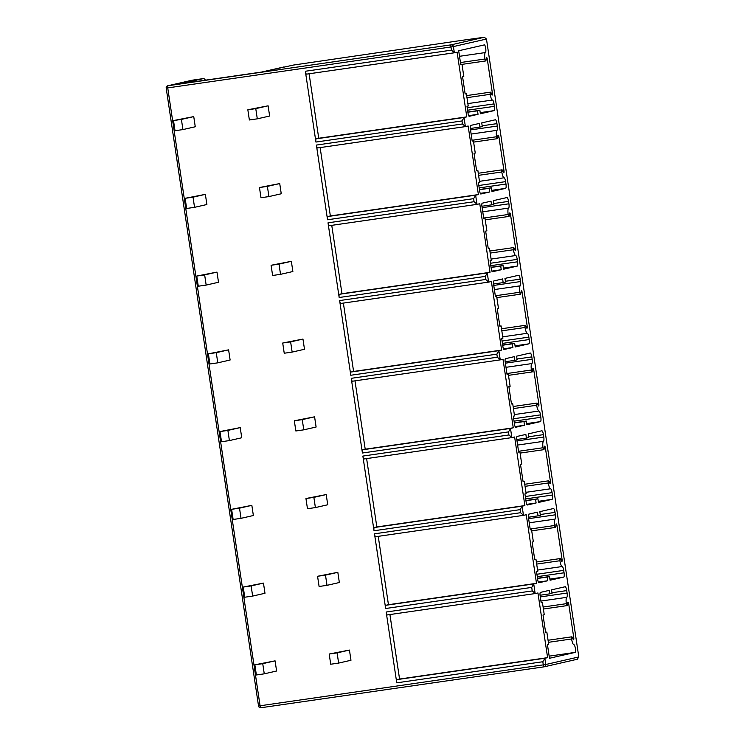 <?xml version="1.0" encoding="UTF-8"?>
<svg xmlns="http://www.w3.org/2000/svg" width="745" height="745" viewBox="0 0 745 745"><rect width="100%" height="100%" fill="white"/><g stroke="black" fill="none" stroke-linecap="round" stroke-linejoin="round"><path stroke-width="1.12" d="M258.599 705.99L545.768 664.503A2.067 2.002 77.1 0 1 544.092 666.831A2.067 0.503 81.8 0 0 544.092 666.831A2.067 2.067 0 0 0 544.25 666.794L577.375 659.232M523.698 515.326L375.685 536.707A3.092 0.754 -98.2 0 1 375.676 536.717A3.092 0.754 -98.2 0 1 374.493 533.82L520.55 512.718L523.456 515.205A3.092 0.754 81.8 0 0 523.716 515.326L526.249 514.748L536.493 583.316L533.979 583.884A3.092 0.754 81.8 0 0 533.755 584.117L531.716 587.405L532.237 590.925L535.143 593.411A3.092 0.754 -98.2 0 0 535.404 593.532A3.092 0.754 -98.2 0 1 535.404 593.532L537.937 592.955L547.603 657.649L545.089 658.217A3.092 0.754 -98.2 0 0 544.865 658.45L545.768 664.503L578.809 656.95L577.273 659.25M578.809 656.95L486.466 39.038L453.416 46.581A2.067 2.002 -102.9 0 0 451.135 44.83L167.923 85.749L192.266 80.19L200.181 79.044A2.067 0.503 81.8 0 0 200.181 79.044L203.05 78.653A2.067 2.002 -102.9 0 1 205.294 80.199M203.05 78.653L180.839 83.729L261.644 72.051L293.39 65.066L463.129 40.174L484.315 37.25L486.466 39.038M523.716 515.326A3.092 0.754 81.8 0 0 523.726 515.317L375.676 536.717M364.054 458.967L512.094 437.576L364.063 458.957A3.092 0.754 -98.2 0 1 364.054 458.967A3.092 0.754 -98.2 0 1 362.871 456.07L508.928 434.968L511.834 437.455A3.092 0.754 81.8 0 0 512.094 437.576A3.092 0.754 81.8 0 0 512.113 437.566L514.627 436.998L524.871 505.566L522.357 506.134A3.092 0.754 81.8 0 0 522.133 506.367L520.094 509.654L374.027 530.757A3.092 0.754 -98.2 0 1 374.316 527.525L376.83 526.957L366.615 458.594M352.432 381.216L500.472 359.826L352.45 381.207A3.092 0.754 -98.2 0 1 352.432 381.216A3.092 0.754 -98.2 0 1 351.249 378.32L497.315 357.218L500.221 359.705A3.092 0.754 81.8 0 0 500.472 359.826A3.092 0.754 81.8 0 0 500.491 359.816L503.005 359.248L513.258 427.816L510.735 428.384A3.092 0.754 81.8 0 0 510.521 428.617L508.472 431.904L362.415 453.007A3.092 0.754 -98.2 0 1 362.694 449.775L365.208 449.207L354.993 380.844M340.81 303.466L488.86 282.076A3.092 0.754 81.8 0 0 488.869 282.066L340.828 303.457A3.092 0.754 -98.2 0 1 340.81 303.466A3.092 0.754 -98.2 0 1 339.627 300.57L485.693 279.468L488.599 281.955A3.092 0.754 81.8 0 0 488.86 282.076L491.383 281.498L501.636 350.066L499.113 350.634A3.092 0.754 81.8 0 0 498.899 350.867L496.85 354.154L350.793 375.257A3.092 0.754 -98.2 0 1 351.072 372.025L353.596 371.457L343.38 303.094M329.197 225.716L477.238 204.326L329.206 225.707A3.092 0.754 -98.2 0 1 329.197 225.716A3.092 0.754 -98.2 0 1 328.014 222.82L474.071 201.718L476.977 204.204A3.092 0.754 81.8 0 0 477.238 204.326A3.092 0.754 81.8 0 0 477.247 204.316L479.771 203.748L490.014 272.316L487.5 272.884A3.092 0.754 81.8 0 0 487.277 273.117L485.237 276.404L339.171 297.506A3.092 0.754 -98.2 0 1 339.459 294.275L341.974 293.707L331.758 225.344M465.597 126.575L317.584 147.957A3.092 0.754 -98.2 0 1 317.575 147.966A3.092 0.754 -98.2 0 1 316.392 145.07L462.449 123.968L465.355 126.454A3.092 0.754 81.8 0 0 465.616 126.575L468.149 125.998L478.392 194.566L475.878 195.134A3.092 0.754 81.8 0 0 475.655 195.367L473.615 198.654L327.549 219.756A3.092 0.754 -98.2 0 1 327.837 216.525L330.352 215.957L320.136 147.594M465.616 126.575A3.092 0.754 81.8 0 0 465.634 126.575L317.575 147.966M306.54 74.146L454.58 52.755A3.092 0.754 81.8 0 0 454.599 52.746L306.558 74.137A3.092 0.754 -98.2 0 1 306.54 74.146A3.092 0.754 -98.2 0 1 305.357 71.25L451.423 50.148L454.329 52.634A3.092 0.754 81.8 0 0 454.58 52.755L457.113 52.178L466.78 116.863L464.265 117.44A3.092 0.754 81.8 0 0 464.042 117.673L462.002 120.951L315.936 142.062A3.092 0.754 -98.2 0 1 316.225 138.831L318.739 138.253L309.101 73.774M473.615 142.099L497.334 138.672A2.067 0.503 81.8 0 1 496.552 136.745A6.193 1.518 81.8 0 1 496.999 130.328A4.125 1.006 81.8 0 0 497.297 126.054L496.943 123.642A4.125 1.006 81.8 0 0 495.36 119.787A4.125 1.006 81.8 0 0 495.341 119.787L481.736 122.897L482.285 126.566L479.938 127.106L479.389 123.428L470.617 125.43A3.092 0.754 81.8 0 0 470.328 128.661L472.19 141.112L473.429 140.833L475.254 153.07L474.025 153.358L476.614 170.698L477.852 170.419L479.678 182.665L478.448 182.944L479.668 191.111A3.092 0.754 81.8 0 0 480.851 193.998L489.633 191.996L489.083 188.327L491.43 187.787L491.979 191.465L505.585 188.355A4.125 1.006 81.8 0 0 505.967 184.043L505.604 181.631A4.125 1.006 81.8 0 0 504.086 177.776L479.482 181.333M497.334 138.672A2.067 0.503 81.8 0 0 497.595 138.123L497.902 135.72A2.067 0.503 81.8 0 1 498.163 135.171A2.067 0.503 81.8 0 1 498.954 137.099L503.955 170.586A2.067 0.503 81.8 0 1 503.76 172.747A2.067 0.503 81.8 0 1 503.378 172.337L502.391 170.233A2.067 0.503 81.8 0 0 502.018 169.832A2.067 0.503 81.8 0 0 501.813 171.983A6.193 1.518 81.8 0 0 504.086 177.776M485.237 219.85L508.956 216.423A2.067 0.503 81.8 0 1 508.164 214.495A6.193 1.518 81.8 0 1 508.621 208.078A4.125 1.006 81.8 0 0 508.919 203.804L508.556 201.392A4.125 1.006 81.8 0 0 506.982 197.537L493.348 200.647L493.898 204.316L491.56 204.856L491.011 201.178L482.239 203.18A3.092 0.754 81.8 0 0 481.95 206.412L483.812 218.862L485.051 218.583L486.876 230.82L485.647 231.108L488.236 248.448L489.465 248.169L491.3 260.415L490.061 260.694L491.281 268.861A3.092 0.754 81.8 0 0 492.464 271.748A3.092 0.754 81.8 0 0 492.482 271.748L501.255 269.746L500.705 266.077L503.052 265.537L503.601 269.215L517.207 266.105A4.125 1.006 81.8 0 0 517.589 261.793L517.226 259.381A4.125 1.006 81.8 0 0 515.708 255.526L491.095 259.083M508.956 216.423A2.067 0.503 81.8 0 0 509.217 215.873L509.524 213.47A2.067 0.503 81.8 0 1 509.785 212.921A2.067 0.503 81.8 0 1 510.567 214.849L515.577 248.336A2.067 0.503 81.8 0 1 515.372 250.497A2.067 0.503 81.8 0 1 515 250.087L514.013 247.983A2.067 0.503 81.8 0 0 513.631 247.582A2.067 0.503 81.8 0 0 513.435 249.733A6.193 1.518 81.8 0 0 515.708 255.526M496.859 297.6L520.578 294.173A2.067 0.503 81.8 0 1 519.786 292.245A6.193 1.518 81.8 0 1 520.243 285.829A4.125 1.006 81.8 0 0 520.541 281.554L520.178 279.142A4.125 1.006 81.8 0 0 518.604 275.287A4.125 1.006 81.8 0 0 518.585 275.287L504.97 278.397L505.52 282.066L503.173 282.606L502.624 278.928L493.851 280.93A3.092 0.754 81.8 0 0 493.572 284.162L495.434 296.612L496.664 296.333L498.498 308.57L497.26 308.858L499.858 326.198L501.087 325.919L502.922 338.165L501.683 338.444L502.903 346.611A3.092 0.754 81.8 0 0 504.086 349.498L512.877 347.496L512.327 343.827L514.674 343.287L515.223 346.965L528.829 343.855A4.125 1.006 81.8 0 0 529.201 339.543L528.848 337.131A4.125 1.006 81.8 0 0 527.33 333.276L502.717 336.833M520.578 294.173A2.067 0.503 81.8 0 0 520.829 293.623L521.146 291.221A2.067 0.503 81.8 0 1 521.398 290.671A2.067 0.503 81.8 0 1 522.189 292.599L527.19 326.087A2.067 0.503 81.8 0 1 526.994 328.247A2.067 0.503 81.8 0 1 526.622 327.837L525.635 325.733A2.067 0.503 81.8 0 0 525.253 325.332A2.067 0.503 81.8 0 0 525.057 327.483A6.193 1.518 81.8 0 0 527.33 333.276M508.472 375.35L532.2 371.923A2.067 0.503 81.8 0 1 531.409 369.995A6.193 1.518 81.8 0 1 531.856 363.579A4.125 1.006 81.8 0 0 532.163 359.304L531.8 356.892A4.125 1.006 81.8 0 0 530.216 353.037L516.592 356.147L517.142 359.816L514.795 360.356L514.246 356.678L505.473 358.68A3.092 0.754 81.8 0 0 505.194 361.912L507.056 374.363L508.286 374.083L510.12 386.32L508.882 386.608L511.47 403.948L512.709 403.669L514.534 415.915L513.305 416.194L514.525 424.361A3.092 0.754 81.8 0 0 515.708 427.248L524.499 425.246L523.949 421.577L526.287 421.037L526.836 424.715L540.451 421.605A4.125 1.006 81.8 0 0 540.823 417.293L540.47 414.881A4.125 1.006 81.8 0 0 538.952 411.026L514.339 414.583M532.2 371.923A2.067 0.503 81.8 0 0 532.452 371.373L532.768 368.971A2.067 0.503 81.8 0 1 533.02 368.421A2.067 0.503 81.8 0 1 533.811 370.349L538.812 403.837A2.067 0.503 81.8 0 1 538.616 405.997A2.067 0.503 81.8 0 1 538.235 405.587L537.257 403.483A2.067 0.503 81.8 0 0 536.875 403.082A2.067 0.503 81.8 0 0 536.679 405.233A6.193 1.518 81.8 0 0 538.952 411.026M520.094 453.1L543.813 449.673A2.067 0.503 81.8 0 1 543.03 447.745A6.193 1.518 81.8 0 1 543.478 441.329A4.125 1.006 81.8 0 0 543.775 437.054L543.422 434.642A4.125 1.006 81.8 0 0 541.839 430.787A4.125 1.006 81.8 0 0 541.82 430.787L528.214 433.897L528.764 437.566L526.417 438.107L525.868 434.428L517.095 436.43A3.092 0.754 81.8 0 0 516.816 439.662L518.669 452.113L519.908 451.833L521.733 464.07L520.504 464.358L523.092 481.698L524.331 481.419L526.156 493.665L524.927 493.944L526.147 502.111A3.092 0.754 81.8 0 0 527.33 504.998L536.111 502.996L535.562 499.327L537.909 498.787L538.458 502.465L552.064 499.355A4.125 1.006 81.8 0 0 552.445 495.043L552.082 492.631A4.125 1.006 81.8 0 0 550.574 488.776L525.961 492.333M543.813 449.673A2.067 0.503 81.8 0 0 544.073 449.123L544.381 446.721A2.067 0.503 81.8 0 1 544.642 446.171A2.067 0.503 81.8 0 1 545.433 448.099L550.434 481.587A2.067 0.503 81.8 0 1 550.238 483.747A2.067 0.503 81.8 0 1 549.857 483.337L548.869 481.233A2.067 0.503 81.8 0 0 548.497 480.832A2.067 0.503 81.8 0 0 548.292 482.983A6.193 1.518 81.8 0 0 550.574 488.776M531.716 530.85L555.435 527.423A2.067 0.503 81.8 0 1 554.643 525.495A6.193 1.518 81.8 0 1 555.1 519.079A4.125 1.006 81.8 0 0 555.398 514.804L555.034 512.392A4.125 1.006 81.8 0 0 553.461 508.537L539.827 511.647L540.376 515.317L538.039 515.857L537.49 512.178L528.717 514.18A3.092 0.754 81.8 0 0 528.429 517.412L530.291 529.863L531.53 529.583L533.355 541.82L532.126 542.109L534.714 559.448L535.944 559.169L537.778 571.415L536.54 571.694L537.76 579.861A3.092 0.754 81.8 0 0 538.942 582.748L547.733 580.746L547.184 577.077L549.531 576.537L550.08 580.215L563.686 577.105A4.125 1.006 81.8 0 0 564.067 572.793L563.704 570.381A4.125 1.006 81.8 0 0 562.186 566.526L537.583 570.083M555.435 527.423A2.067 0.503 81.8 0 0 555.696 526.873L556.003 524.471A2.067 0.503 81.8 0 1 556.264 523.921A2.067 0.503 81.8 0 1 557.046 525.849L562.056 559.337A2.067 0.503 81.8 0 1 561.851 561.497A2.067 0.503 81.8 0 1 561.479 561.087L560.491 558.983A2.067 0.503 81.8 0 0 560.11 558.582A2.067 0.503 81.8 0 0 559.914 560.734A6.193 1.518 81.8 0 0 562.186 566.526M566.787 597.332A6.193 1.518 -98.2 0 0 566.33 603.673A2.067 0.503 -98.2 0 0 567.122 605.601A2.067 0.503 -98.2 0 0 567.383 605.014L567.681 602.696A2.067 0.503 -98.2 0 1 567.941 602.1A2.067 0.503 -98.2 0 1 568.733 604.027L573.743 637.58A2.067 0.503 -98.2 0 1 573.548 639.732A2.067 0.503 -98.2 0 1 573.184 639.359L572.188 637.236A2.067 0.503 -98.2 0 0 571.806 636.817A2.067 0.503 -98.2 0 0 571.611 638.977A6.193 1.518 -98.2 0 0 573.976 644.76A6.193 1.518 -98.2 0 0 574.041 644.751A4.125 1.006 -98.2 0 1 575.326 648.094A4.125 1.006 -98.2 0 1 575.391 652.35L549.484 658.273L547.435 644.602L548.674 644.313L546.839 632.077L545.61 632.356L543.021 615.007L544.25 614.727L542.425 602.482L541.187 602.761L540.116 595.618A3.092 0.754 -98.2 0 1 540.404 592.396L549.186 590.385L549.708 593.858L552.054 593.318L551.533 589.854L565.129 586.743A4.125 1.006 -98.2 0 1 565.148 586.743A4.125 1.006 -98.2 0 1 566.731 590.599L567.094 593.048A4.125 1.006 -98.2 0 1 566.787 597.332L540.935 601.066M462.002 64.368L485.721 60.941A2.067 0.503 81.8 0 1 484.93 59.013A6.193 1.518 81.8 0 1 485.526 52.541L459.516 56.303L485.526 52.541A6.193 1.518 81.8 0 1 485.535 52.541A4.125 1.006 81.8 0 0 485.768 48.853A4.125 1.006 81.8 0 0 484.604 44.84L458.687 50.762L460.736 64.433L461.965 64.154L463.8 76.39L462.561 76.679L465.159 94.019L466.389 93.74L468.223 105.986L466.985 106.265L468.056 113.408A3.092 0.754 81.8 0 0 469.238 116.304A3.092 0.754 81.8 0 0 469.248 116.304L478.039 114.292L477.517 110.828L479.864 110.288L480.376 113.761L493.972 110.651A4.125 1.006 81.8 0 0 494.354 106.349L493.991 103.9A4.125 1.006 81.8 0 0 492.464 100.035L467.86 103.592M485.721 60.941A2.067 0.503 81.8 0 0 485.982 60.373L486.289 57.961A2.067 0.503 81.8 0 1 486.541 57.44A2.067 0.503 81.8 0 1 487.332 59.367L492.352 92.92A2.067 0.503 81.8 0 1 492.147 95.081A2.067 0.503 81.8 0 1 491.756 94.634L490.797 92.594A2.067 0.503 81.8 0 0 490.406 92.156A2.067 0.503 81.8 0 0 490.21 94.317A6.193 1.518 81.8 0 0 492.464 100.035M490.21 94.317L466.975 97.669M479.864 110.288L467.841 112.029M477.517 110.828L467.879 112.216M478.039 114.292L468.652 115.652M466.389 93.74L465.141 93.917M461.965 64.154L460.717 64.331M305.357 71.25L315.936 142.062M316.392 145.07L327.549 219.756M328.014 222.82L339.171 297.506M339.627 300.57L350.793 375.257M351.249 378.32L362.415 453.007M362.871 456.07L374.027 530.757M374.493 533.82L385.649 608.507A3.092 0.754 -98.2 0 1 385.938 605.275L388.452 604.707L378.237 536.344M389.924 614.55L399.562 679.04L397.048 679.608A3.092 0.754 81.8 0 0 396.759 682.839L386.18 612.027A3.092 0.754 81.8 0 0 387.363 614.923A3.092 0.754 81.8 0 0 387.372 614.923L535.385 593.532M257.295 118.837L269.634 116.024L268.107 105.818L247.843 109.776L249.37 119.982L257.295 118.837L255.768 108.63L247.843 109.776M182.925 129.583L195.264 126.762L193.747 116.602L173.511 120.56L175.028 130.72L182.925 129.583L181.408 119.414L173.511 120.56M268.917 196.587L281.256 193.775L279.729 183.568L259.465 187.526L260.992 197.732L268.917 196.587L267.39 186.38L259.465 187.526M194.547 207.333L206.887 204.512L205.369 194.352L185.133 198.31L186.65 208.47L194.547 207.333L193.03 197.164L185.133 198.31M280.53 274.337L292.869 271.525L291.351 261.318L271.087 265.276L272.614 275.482L280.53 274.337L279.012 264.13L271.087 265.276M206.169 285.084L218.508 282.262L216.981 272.102L196.755 276.06L198.272 286.22L206.169 285.084L204.642 274.914L196.755 276.06M292.152 352.087L304.491 349.275L302.964 339.068L282.709 343.026L284.236 353.232L292.152 352.087L290.625 341.881L282.709 343.026M217.782 362.834L230.121 360.012L228.603 349.852L208.376 353.81L209.894 363.97L217.782 362.834L216.264 352.664L208.376 353.81M303.774 429.837L316.113 427.025L314.586 416.818L294.331 420.776L295.849 430.983L303.774 429.837L302.247 419.631L294.331 420.776M229.404 440.584L241.743 437.762L240.225 427.602L219.989 431.56L221.507 441.72L229.404 440.584L227.886 430.414L219.989 431.56M315.396 507.587L327.735 504.765L326.208 494.568L305.944 498.526L307.471 508.733L315.396 507.587L313.869 497.381L305.944 498.526M241.026 518.334L253.365 515.512L251.847 505.352L231.611 509.31L233.129 519.47L241.026 518.334L239.508 508.164L231.611 509.31M327.008 585.337L339.347 582.515L337.83 572.318L317.566 576.276L319.093 586.483L327.008 585.337L325.49 575.131L317.566 576.276M252.648 596.084L264.987 593.262L263.46 583.102L243.233 587.06L244.751 597.22L252.648 596.084L251.13 585.915L243.233 587.06M338.63 663.087L350.969 660.266L349.442 650.068L329.188 654.026L330.715 664.233L338.63 663.087L337.103 652.881L329.188 654.026M264.261 673.834L276.6 671.012L275.082 660.852L254.855 664.81L256.373 674.97L264.261 673.834L262.743 663.665L254.855 664.81M451.423 50.148L450.949 46.982L167.737 87.901L260.079 705.822A2.067 0.503 81.8 0 0 260.871 707.75A2.067 0.503 81.8 0 0 260.88 707.75L544.073 666.831A2.067 0.503 81.8 0 1 543.291 664.903L542.826 661.737L396.759 682.839M544.865 658.45L542.826 661.737M478.392 194.566L330.352 215.957M489.083 188.327L479.454 189.714M491.43 187.787L479.426 189.519M489.633 191.996L480.264 193.346M477.852 170.419L476.595 170.596M473.429 140.833L472.181 141.01M479.938 127.106L470.309 128.494M466.78 116.863L318.739 138.253M490.014 272.316L341.974 293.707M500.705 266.077L491.076 267.464M503.052 265.537L491.048 267.269M501.255 269.746L491.877 271.096M489.465 248.169L488.217 248.346M485.051 218.583L483.794 218.76M491.56 204.856L481.931 206.244M501.636 350.066L353.596 371.457M512.327 343.827L502.698 345.214M514.674 343.287L502.67 345.019M512.877 347.496L503.499 348.846M501.087 325.919L499.839 326.096M496.664 296.333L495.416 296.51M503.173 282.606L493.544 283.994M513.258 427.816L365.208 449.207M523.949 421.577L514.32 422.964M526.287 421.037L514.283 422.769M524.499 425.246L515.121 426.596M512.709 403.669L511.461 403.846M508.286 374.083L507.038 374.26M514.795 360.356L505.166 361.744M524.871 505.566L376.83 526.957M535.562 499.327L525.933 500.714M537.909 498.787L525.905 500.519M536.111 502.996L526.743 504.346M524.331 481.419L523.083 481.596M519.908 451.833L518.66 452.01M526.417 438.107L516.788 439.494M536.493 583.316L388.452 604.707M547.184 577.077L537.555 578.465M549.531 576.537L537.527 578.269M547.733 580.746L538.356 582.096M535.944 559.169L534.696 559.346M531.53 529.583L530.272 529.76M538.039 515.857L528.41 517.244M575.391 652.35L549.167 656.14M566.33 603.673L543.096 607.026M549.708 593.858L540.069 595.246M542.425 602.482L541.168 602.658M546.839 632.077L545.591 632.254M547.603 657.649L399.562 679.04M454.329 52.634L453.416 46.581L450.949 46.982A2.067 0.503 -98.2 0 1 451.135 44.83L484.315 37.25M544.083 666.831L260.871 707.75A2.067 2.067 0 0 1 258.534 706.009L166.191 88.096L167.737 87.901A2.067 0.503 -98.2 0 1 167.923 85.749A2.067 2.002 77.1 0 0 167.774 85.777A2.067 2.067 0 0 0 166.191 88.096L166.247 88.078A2.067 2.002 77.1 0 1 167.774 85.777L192.108 80.218A2.067 2.002 77.1 0 1 192.266 80.19A2.067 0.503 -98.2 0 1 192.275 80.19A2.067 0.503 -98.2 0 1 192.285 80.19M200.275 79.054A2.067 0.503 81.8 0 0 200.191 79.044L192.275 80.19A2.067 2.067 0 0 0 192.108 80.218A2.067 2.002 77.1 0 0 191.959 80.264M268.107 105.818L255.768 108.63M193.747 116.602L181.408 119.414M279.729 183.568L267.39 186.38M205.369 194.352L193.03 197.164M291.351 261.318L279.012 264.13M216.981 272.102L204.642 274.914M302.964 339.068L290.625 341.881M228.603 349.852L216.264 352.664M314.586 416.818L302.247 419.631M240.225 427.602L227.886 430.414M326.208 494.568L313.869 497.381M251.847 505.352L239.508 508.164M337.83 572.318L325.49 575.131M263.46 583.102L251.13 585.915M349.442 650.068L337.103 652.881M275.082 660.852L262.743 663.665M535.143 593.411L533.755 584.117M523.456 515.205L522.133 506.367M511.834 437.455L510.521 428.617M500.221 359.705L498.899 350.867M488.599 281.955L487.277 273.117M476.977 204.204L475.655 195.367M465.355 126.454L464.042 117.673M484.93 59.013L460.447 62.552M487.332 59.367L486.085 59.544M492.352 92.92L491.039 93.116M493.991 103.9L467.208 107.764M494.354 106.349L467.571 110.213M493.972 110.651L480.208 112.644M462.449 123.968L462.002 120.951M474.071 201.718L473.615 198.654M485.693 279.468L485.237 276.404M497.315 357.218L496.85 354.154M508.928 434.968L508.472 431.904M520.55 512.718L520.094 509.654M531.716 587.405L385.649 608.507M532.237 590.925L386.18 612.027M475.878 195.134L327.837 216.525M496.943 123.642L482.164 125.775M497.297 126.054L470.523 129.919M496.999 130.328L471.138 134.063M496.552 136.745L472.069 140.284M498.954 137.099L497.707 137.276M503.955 170.586L502.651 170.782M501.813 171.983L478.588 175.336M505.604 181.631L478.83 185.505M505.967 184.043L479.184 187.917M505.585 188.355L491.812 190.347M464.265 117.44L316.225 138.831M487.5 272.884L339.459 294.275M508.556 201.392L493.786 203.525M508.919 203.804L482.136 207.669M508.621 208.078L482.76 211.813M508.164 214.495L483.691 218.034M510.567 214.849L509.319 215.026M515.577 248.336L514.264 248.532M513.435 249.733L490.201 253.086M517.226 259.381L490.443 263.255M517.589 261.793L490.806 265.667M517.207 266.105L503.434 268.098M499.113 350.634L351.072 372.025M520.178 279.142L505.399 281.275M520.541 281.554L493.758 285.419M520.243 285.829L494.382 289.563M519.786 292.245L495.304 295.784M522.189 292.599L520.941 292.776M527.19 326.087L525.886 326.282M525.057 327.483L501.823 330.836M528.848 337.131L502.065 341.005M529.201 339.543L502.428 343.417M528.829 343.855L515.056 345.848M510.735 428.384L362.694 449.775M531.8 356.892L517.021 359.025M532.163 359.304L505.38 363.169M531.856 363.579L505.995 367.313M531.409 369.995L506.926 373.534M533.811 370.349L532.563 370.526M538.812 403.837L537.508 404.032M536.679 405.233L513.445 408.586M540.47 414.881L513.687 418.755M540.823 417.293L514.05 421.167M540.451 421.605L526.668 423.598M522.357 506.134L374.316 527.525M543.422 434.642L528.643 436.775M543.775 437.054L517.002 440.919M543.478 441.329L517.617 445.063M543.03 447.745L518.548 451.284M545.433 448.099L544.185 448.276M550.434 481.587L549.13 481.782M548.292 482.983L525.067 486.336M552.082 492.631L525.309 496.505M552.445 495.043L525.663 498.917M552.064 499.355L538.29 501.348M533.979 583.884L385.938 605.275M555.034 512.392L540.265 514.525M555.398 514.804L528.624 518.669M555.1 519.079L529.239 522.813M554.643 525.495L530.17 529.025M557.046 525.849L555.798 526.026M562.056 559.337L560.743 559.532M559.914 560.734L536.679 564.086M563.704 570.381L536.931 574.255M564.067 572.793L537.285 576.667M563.686 577.105L549.912 579.098M571.611 638.977L548.376 642.33M573.743 637.58L572.439 637.767M568.733 604.027L567.485 604.204M567.094 593.048L540.311 596.922M566.731 590.599L551.961 592.731M545.089 658.217L397.048 679.608M466.668 95.593L490.406 92.156M478.271 173.259L502.018 169.832M489.893 251.009L513.631 247.582M501.515 328.759L525.253 325.332M513.128 406.509L536.875 403.082M524.75 484.259L548.497 480.832M536.372 562.009L560.11 558.582M535.404 593.532L387.363 614.923M571.806 636.817L548.069 640.253M567.122 605.601L543.403 609.028M283.696 67.013L261.57 72.06"/></g></svg>
